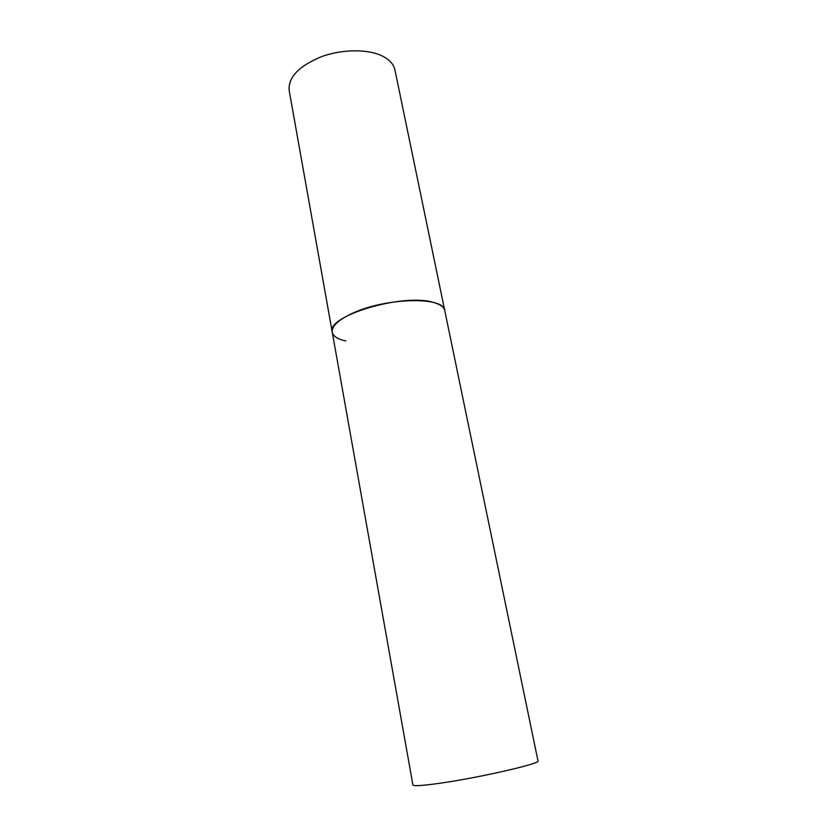 <?xml version="1.0" encoding="UTF-8"?>
<svg xmlns="http://www.w3.org/2000/svg" width="827" height="827" viewBox="0 0 827 827"><rect width="100%" height="100%" fill="white"/><g stroke="black" fill="none" stroke-linecap="round" stroke-linejoin="round"><path stroke-width="1.24" d="M345.769 340.972C337.674 339.204 333.167 336.279 332.247 332.196C325.559 315.997 404.227 292.572 434.01 302.599C440.419 304.47 443.996 307.106 444.74 310.538C444.481 296.345 385.516 297.555 352.24 313.402C338.191 319.997 331.524 326.262 332.247 332.196L289.15 90.329C288.168 77.138 299.033 65.891 321.765 56.577C343.236 48.783 369.555 48.969 383.656 56.701C390.044 60.247 393.797 64.661 394.934 69.954L537.984 760.892C541.613 763.414 478.202 777.959 438.713 783.407C422.101 785.712 413.51 786.239 412.921 784.978L332.247 332.196"/></g></svg>
